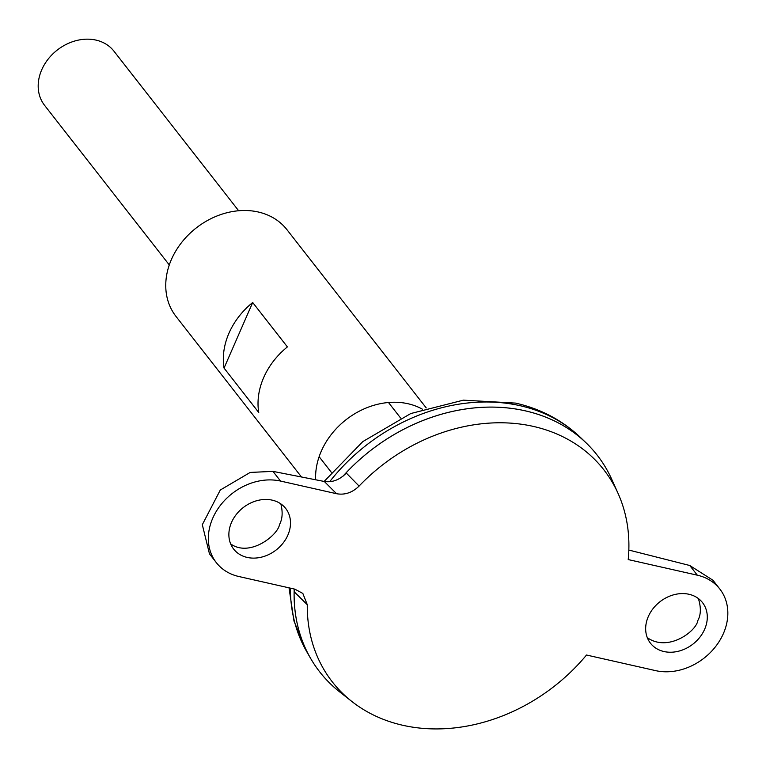 <?xml version="1.0" encoding="UTF-8"?>
<svg xmlns="http://www.w3.org/2000/svg" width="766" height="766" viewBox="0 0 766 766"><rect width="100%" height="100%" fill="white"/><g stroke="black" fill="none" stroke-linecap="round" stroke-linejoin="round"><path stroke-width="1.15" d="M324.305 481.479C332.32 482.666 339.664 479.87 346.318 473.072L359.091 486.075C352.331 492.653 344.815 495.2 336.561 493.716L324.305 481.479L272.964 471.377L250.195 472.43L220.292 490.02L202.31 524.7L209.472 553.866L216.338 562.656A55.008 44.734 -38 0 0 238.839 576.511L294.862 589.159L302.838 593.439L307.271 604.69A172.264 140.073 142 0 0 351.92 701.522A172.264 140.073 142 0 0 586.517 655.026L655.629 670.633A55.008 44.734 142 0 0 715.377 646.858A55.008 44.734 142 0 0 719.829 589.035A55.008 44.734 142 0 0 697.328 575.189L628.216 559.573A172.264 140.073 142 0 0 618.114 493.515L611.775 479.392A176.036 143.146 142 0 0 525.179 410.825A176.036 143.146 142 0 0 343.072 476.117M307.271 604.69L294.374 591.965L294.221 589.016A176.036 143.146 142 0 0 294.125 593.008A176.036 143.146 142 0 0 339.75 691.957L351.92 701.522M618.114 493.515A172.264 140.073 142 0 0 359.091 486.075M597.164 455.128A176.036 143.146 142 0 0 586.172 442.93A176.036 143.146 142 0 0 525.16 410.806A176.036 143.146 142 0 0 342.957 476.213M294.201 589.006A176.036 143.146 142 0 0 310.556 658.291A176.036 143.146 142 0 0 319.738 671.916M216.338 562.656A55.008 44.734 -38 0 1 220.79 504.842A55.008 44.734 -38 0 1 280.538 481.067L336.561 493.716M247.179 557.418A33.005 26.839 -38 0 1 233.678 549.107A33.005 26.839 -38 0 1 231.524 522.422A33.005 26.839 -38 0 1 257.405 500.543A33.005 26.839 -38 0 1 285.699 508.461A33.005 26.839 -38 0 1 283.027 543.151A33.005 26.839 -38 0 1 247.179 557.418M663.969 651.54A33.005 26.839 142 0 0 704.643 629.269A33.005 26.839 142 0 0 702.489 602.583A33.005 26.839 142 0 0 659.947 601.76A33.005 26.839 142 0 0 650.468 643.229A33.005 26.839 142 0 0 663.969 651.54M238.647 210.746L113.952 51.178A44.007 35.782 142 0 0 95.961 40.091A44.007 35.782 142 0 0 48.153 59.116A44.007 35.782 142 0 0 44.6 105.373L169.286 264.94M230.671 543.937C250.089 557.667 278.058 534.994 279.523 524.49C282.491 518.946 282.922 512.081 280.835 503.884M628.829 550.055L689.754 565.5L712.955 580.245L719.829 589.035M698.381 598.552C701.168 607.476 700.986 614.811 697.826 620.546C696.457 631.136 668.172 652.527 647.299 637.647M426.222 407.905L286.972 229.704A70.415 57.258 142 0 0 258.171 211.981A70.415 57.258 142 0 0 181.695 242.41A70.415 57.258 142 0 0 175.998 316.415L301.469 476.979M422.372 409.178A70.415 57.258 142 0 0 408.019 403.739A70.415 57.258 142 0 0 315.649 479.775M252.694 302.503L287.394 346.912A70.415 57.258 142 0 0 258.745 412.491L224.045 368.082A70.415 57.258 -38 0 1 252.694 302.503L224.045 368.082M324.123 481.441L362.816 441.589L410.758 413.544L463.344 400.158L515.508 403.098C540.786 408.853 562.503 420.362 580.647 437.616A174.964 142.265 142 0 0 520.018 405.683A174.964 142.265 142 0 0 329.658 481.728M290.381 588.144A174.964 142.265 142 0 0 306.735 651.655L293.991 621.092L289.021 587.838M272.964 471.377L280.538 481.067M689.754 565.5L697.328 575.189M306.735 651.655L310.556 658.291M580.647 437.616L586.172 442.93M319.135 456.708L331.285 472.258M388.486 402.504L400.637 418.064"/></g></svg>

